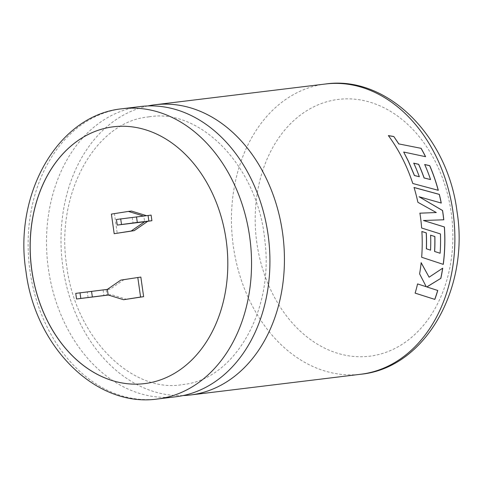 <?xml version="1.0" encoding="UTF-8"?>
<svg xmlns="http://www.w3.org/2000/svg" width="483" height="483" viewBox="0 0 483 483"><rect width="100%" height="100%" fill="white"/><g stroke="black" fill="none" stroke-linecap="round" stroke-linejoin="round"><path stroke-width="0.36" stroke-dasharray="2.42 1.81" d="M140.541 106.52A146.192 111.138 -96.9 0 0 137.619 106.93A146.192 111.138 -96.9 0 0 48.403 268.928A146.192 111.138 -96.9 0 0 175.884 396.76M144.64 383.605A129.353 98.333 -96.9 0 0 144.671 383.599A129.353 98.333 -96.9 0 0 226.195 239.906A129.353 98.333 -96.9 0 0 113.396 126.794A129.353 98.333 -96.9 0 0 113.366 126.8M147.834 105.952A146.192 111.138 -96.9 0 0 62.905 267.159A146.192 111.138 -96.9 0 0 183.099 395.565M116.445 219.481L143.819 216.149L144.616 221.751M151.107 215.11L143.391 216.022M108.397 295.053L111.205 294.612L126.624 299.345M140.837 277.061L123.835 279.742L110.408 289.009L106.157 289.679L106.954 295.282M131.442 211.047L114.435 213.721L117.23 233.331M146.856 215.78L146.482 215.666M108.162 294.986L111.205 294.612M120.792 280.11L123.835 279.742M107.365 289.383L110.408 289.009M88.099 297.655L87.302 292.052L106.157 289.679M87.302 292.052L75.746 293.386M103.114 290.054L103.911 295.65M111.398 214.096L114.435 213.721M132.257 217.483L133.054 223.086M437.755 290.476L426.785 286.932M442.663 268.137L429.031 277.176M421.091 262.667A146.095 111.066 83.1 0 1 419.534 273.837L419.606 273.861M419.534 273.837L426.241 286.733M426.175 286.697L417.566 283.919M417.499 283.889A146.095 111.066 83.1 0 1 415.066 293.096L415.139 293.139M419.842 213.184A146.095 111.066 83.1 0 1 421.574 228.024L421.647 228.018M421.574 228.024L440.448 233.935M440.375 233.929A146.095 111.066 83.1 0 1 440.061 253.237M430.558 235.185A146.095 111.066 83.1 0 1 430.486 250.152M421.816 231.514A146.095 111.066 83.1 0 1 421.593 257.246L421.665 257.264M421.593 257.246L443.273 264.376M423.368 220.502L443.792 219.783M418.99 196.774L441.263 203.059M413.979 187.507A146.095 111.066 83.1 0 1 417.813 202.305L417.886 202.286M417.813 202.305L436.227 212.55M403.619 152.085L425.589 156.697M388.326 135.651A146.095 111.066 83.1 0 1 403.136 160.012A146.095 111.066 83.1 0 1 412.724 183.522L412.79 183.492M412.724 183.522L438.298 190.308M424.648 164.552A146.095 111.066 83.1 0 1 430.504 179.61M413.683 163.206A146.095 111.066 83.1 0 1 419.274 176.778M325.494 84A146.192 111.138 -96.9 0 0 233.355 246.402A146.192 111.138 -96.9 0 0 360.837 374.24M256.865 243.088A129.353 98.333 83.1 0 1 335.806 99.758A129.353 98.333 83.1 0 1 451.194 212.502A129.353 98.333 83.1 0 1 372.254 355.838A129.353 98.333 83.1 0 1 256.865 243.088M157.506 399A146.192 111.138 83.1 0 1 30.018 271.162A146.192 111.138 83.1 0 1 122.163 108.76M149.156 116.801C200.451 108.059 258.236 166.84 264.871 240.794C273.976 311.559 234.038 378.75 184.313 384.365L181.777 384.716C131.69 393.126 75.125 337.49 66.654 265.493C55.322 193.285 95.646 122.785 146.621 117.158L149.156 116.801"/><path stroke-width="0.72" d="M178.813 396.356A146.192 111.138 -96.9 0 0 268.029 234.358A146.192 111.138 -96.9 0 0 140.541 106.52L122.163 108.76A146.192 111.138 83.1 0 1 249.645 236.598A146.192 111.138 83.1 0 1 157.506 399L175.884 396.76A146.192 111.138 -96.9 0 0 178.813 396.356M31.806 270.498A129.353 98.333 -96.9 0 0 144.61 383.605A129.353 98.333 -96.9 0 0 226.135 239.912A129.353 98.333 -96.9 0 0 113.336 126.8A129.353 98.333 -96.9 0 0 31.806 270.498M113.366 126.8A129.353 98.333 -96.9 0 0 31.866 270.486A129.353 98.333 -96.9 0 0 144.64 383.605M421.085 148.269A146.192 111.138 83.1 0 1 425.589 156.697L403.679 152.03L408.358 161.117L414.474 175.504L419.335 176.742A146.192 111.138 83.1 0 0 413.744 163.157L418.67 164.286A146.192 111.138 83.1 0 1 424.14 177.943L430.57 179.573A146.192 111.138 83.1 0 0 424.708 164.51L429.755 165.675A146.192 111.138 83.1 0 1 438.298 190.308L412.79 183.492A146.192 111.138 83.1 0 0 403.196 159.97A146.192 111.138 83.1 0 0 388.374 135.584L393.814 136.508L398.837 143.916L421.031 148.323A146.095 111.066 83.1 0 1 425.499 156.679M183.099 395.565A146.192 111.138 -96.9 0 0 190.393 394.997A146.192 111.138 -96.9 0 0 193.315 394.587A146.192 111.138 -96.9 0 0 282.531 232.595A146.192 111.138 -96.9 0 0 155.049 104.757A146.192 111.138 -96.9 0 0 152.121 105.161A146.192 111.138 -96.9 0 0 147.834 105.952M419.914 213.172A146.192 111.138 83.1 0 1 420.307 215.816A146.192 111.138 83.1 0 1 421.647 228.018L440.448 233.935A146.192 111.138 83.1 0 1 440.134 253.255L434.652 251.486A146.192 111.138 83.1 0 0 434.875 236.525L430.631 235.185A146.192 111.138 83.1 0 1 430.558 250.164L426.423 248.793A146.192 111.138 83.1 0 0 426.302 232.878L421.888 231.508A146.192 111.138 83.1 0 1 421.665 257.264L443.273 264.376A146.192 111.138 83.1 0 0 444.746 233.204A146.192 111.138 83.1 0 0 444.42 226.974L423.434 220.496L443.792 219.783A146.192 111.138 83.1 0 0 442.953 213.057A146.192 111.138 83.1 0 0 442.573 210.503L419.063 196.75L441.263 203.059A146.192 111.138 83.1 0 0 439.343 194.377L414.046 187.476A146.192 111.138 83.1 0 1 417.886 202.286L436.3 212.538L419.914 213.172M143.391 216.022L128.4 211.415L111.398 214.096L114.187 233.7L131.189 231.025L144.616 221.751L151.904 220.713L151.107 215.11L116.445 219.481L117.242 225.084L144.616 221.751M108.397 295.053L76.543 298.989L108.162 294.986L107.365 289.383L120.792 280.11L140.837 277.061L143.626 296.671L123.582 299.714L140.583 297.039L137.794 277.435M108.162 294.986L123.582 299.714M146.482 215.666L131.442 211.047L128.4 211.415M114.187 233.7L134.232 230.651L147.653 221.383M426.851 286.968L440.852 278.335A146.192 111.138 83.1 0 0 442.73 268.162L429.097 277.206L421.164 262.686A146.192 111.138 83.1 0 1 419.606 273.861L426.241 286.733L417.566 283.919A146.192 111.138 83.1 0 1 415.139 293.139L434.833 299.4A146.192 111.138 83.1 0 0 437.755 290.476L426.785 286.932L440.852 278.335M140.583 297.039L143.626 296.671M76.543 298.989L75.746 293.386L107.365 289.383M131.189 231.025L134.232 230.651M136.508 216.813L137.305 222.415L151.904 220.713M137.305 222.415L117.242 225.084M148.867 221.081L148.07 215.478M92.356 296.985L91.553 291.382M80.794 298.319L79.997 292.716M120.696 218.811L121.493 224.414M442.651 268.216A146.095 111.066 83.1 0 1 440.78 278.305M421.091 262.667L429.097 277.206M415.066 293.096L434.833 299.4M437.683 290.452A146.095 111.066 83.1 0 1 434.766 299.351M436.3 212.538L419.842 213.184M434.875 236.525L434.803 236.519A146.095 111.066 83.1 0 1 434.579 251.474L440.134 253.255M434.803 236.519L430.558 235.185M426.302 232.878L426.229 232.878A146.095 111.066 83.1 0 1 426.35 248.787L430.558 250.164M426.229 232.878L421.816 231.514M444.42 226.974L444.348 226.98A146.095 111.066 83.1 0 1 444.674 233.204A146.095 111.066 83.1 0 1 443.207 264.352M444.348 226.98L423.434 220.496M443.72 219.783A146.095 111.066 83.1 0 0 442.506 210.516L442.573 210.503M442.506 210.516L419.063 196.75M441.184 203.041A146.095 111.066 83.1 0 0 439.276 194.401L439.343 194.377M439.276 194.401L413.979 187.507M419.335 176.742L414.414 175.54L408.298 161.159L403.679 152.03M421.031 148.323L398.837 143.916M398.783 143.976L393.814 136.508M393.76 136.568L388.326 135.651M438.214 190.29A146.095 111.066 83.1 0 0 429.689 165.717L429.755 165.675M429.689 165.717L424.648 164.552M418.67 164.286L418.61 164.329A146.095 111.066 83.1 0 1 424.074 177.979L430.57 179.573M418.61 164.329L413.683 163.206M452.982 211.838A146.192 111.138 -96.9 0 0 325.494 84C387.457 75.058 447.868 136.719 457.003 211.451C469.615 288.411 425.414 367.931 360.837 374.24A146.192 111.138 -96.9 0 0 452.982 211.838M155.049 104.757L325.494 84M122.163 108.76C57.586 115.069 13.385 194.589 25.997 271.549C35.132 346.281 95.549 407.942 157.506 399M190.393 394.997L360.837 374.24"/></g></svg>
